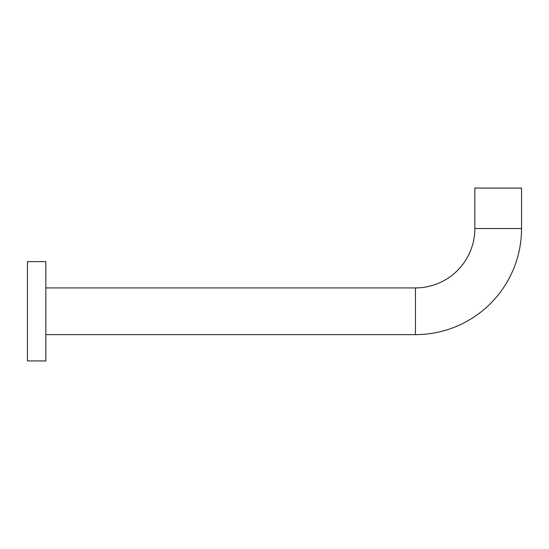 <?xml version="1.0" encoding="UTF-8"?>
<svg xmlns="http://www.w3.org/2000/svg" width="549" height="549" viewBox="0 0 549 549"><rect width="100%" height="100%" fill="white"/><g stroke="black" fill="none" stroke-linecap="round" stroke-linejoin="round"><path stroke-width="0.82" d="M45.841 360.926L45.841 261.626L27.45 261.626L27.45 360.926L45.841 360.926M45.841 334.629L415.449 334.629A106.101 106.101 0 0 0 521.55 228.528L474.844 228.528L474.844 188.074L521.55 188.074L521.55 228.528M415.449 334.629L415.449 287.923A59.395 59.395 0 0 0 474.844 228.528M415.449 287.923L45.841 287.923"/></g></svg>
